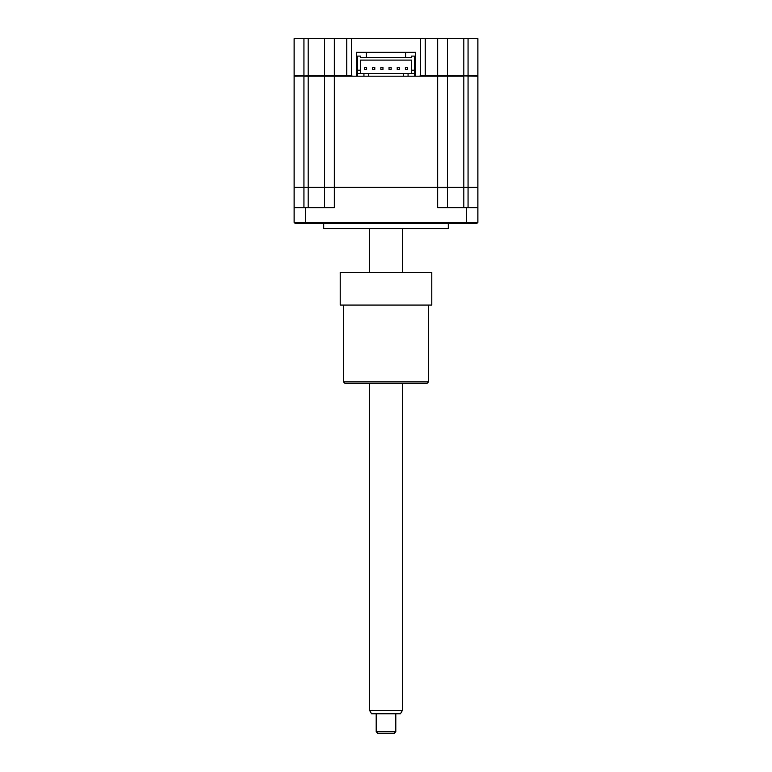 <?xml version="1.0" encoding="UTF-8"?>
<svg xmlns="http://www.w3.org/2000/svg" width="772" height="772" viewBox="0 0 772 772"><rect width="100%" height="100%" fill="white"/><g stroke="black" fill="none" stroke-linecap="round" stroke-linejoin="round"><path stroke-width="1.16" d="M415.423 52.332L415.423 76.196L415.423 52.332L356.577 52.332L356.577 76.196L352.322 76.196L351.665 75.55L351.665 38.6L447.47 38.6L447.47 75.55L477.878 76.196L477.878 187.364L447.142 187.364M303.936 38.6L303.936 75.55L294.122 75.55L294.122 38.6L351.665 38.6M308.182 38.6L308.182 76.196L303.936 76.196L303.936 187.364L294.122 187.364L294.122 76.196L324.529 75.55L324.529 38.6L324.529 75.55L351.665 75.55M324.529 75.55L325.186 76.196M294.122 75.55L294.779 76.196L294.122 75.55M415.423 75.55L414.448 75.55M357.552 75.55L356.577 75.55M447.47 38.6L477.878 38.6L477.878 75.55L477.221 76.196L477.878 75.55L468.064 75.55L468.064 187.364L294.45 187.364M463.818 38.6L463.818 75.55L468.064 75.55L468.064 76.196M447.47 75.55L446.814 76.196L447.47 75.55L437.656 75.55L437.656 76.196L447.47 76.196L447.47 187.364L447.47 76.196L463.818 76.196L463.818 187.364M477.878 38.6L477.878 75.55M420.335 38.6L420.335 75.55L437.656 75.55L437.656 38.6M420.335 75.55L419.678 76.196L425.237 76.196L425.237 38.6M303.936 187.364L308.182 187.364L308.182 76.196L324.529 76.196L324.529 187.364L437.656 187.364L437.656 76.196L408.07 76.196L408.07 73.504L414.448 73.504L414.448 70.233L411.669 70.233L411.669 60.1L360.331 60.1L360.331 73.504M408.07 76.196L356.577 76.196L356.577 52.332M346.763 38.6L346.763 76.196L352.322 76.196L334.344 76.196L334.344 207.639L294.122 207.639L294.122 215.156M448.291 223.34L448.291 228.57L323.709 228.57L323.709 223.34M468.064 207.639L468.064 187.692L477.55 187.364M477.878 187.692L477.878 222.355L476.893 223.34L295.107 223.34L294.122 222.355L477.878 222.355L476.893 223.34M447.47 207.639L447.47 187.692L447.47 207.639M447.47 187.692L437.656 187.692L437.656 207.639L466.433 207.639L466.433 223.34M295.107 223.34L294.122 222.355L294.122 187.692M324.529 187.364L308.182 187.364L308.182 207.639M324.529 207.639L324.529 187.692L324.529 207.639M477.878 222.355L477.878 207.639L466.433 207.639M357.552 76.196L357.552 56.095L360.495 56.095L360.495 57.398L411.505 57.398L411.505 56.095L414.448 56.095L414.448 70.233M374.787 67.386L374.787 69.48L372.693 69.48L372.693 67.386L374.787 67.386M389.04 69.48L391.134 69.48L391.134 67.386L389.04 67.386L389.04 69.48M405.387 69.48L407.481 69.48L407.481 67.386L405.387 67.386L405.387 69.48M399.307 67.386L399.307 69.48L397.213 69.48L397.213 67.386L399.307 67.386M380.866 69.48L382.96 69.48L382.96 67.386L380.866 67.386L380.866 69.48M364.519 69.48L366.613 69.48L366.613 67.386L364.519 67.386L364.519 69.48M411.669 73.504L411.669 70.233M414.448 73.504L414.448 76.196M477.878 76.196L477.878 187.364M324.529 76.196L334.344 76.196L334.344 38.6M357.552 70.233L360.331 70.233M363.93 76.196L363.93 73.504L408.07 73.504M357.552 73.504L363.93 73.504M368.669 76.196L368.669 73.504M403.331 76.196L403.331 73.504M405.618 52.332L405.618 57.398M366.382 52.332L366.382 57.398M343.492 381.908L428.508 381.908L426.868 383.549L345.132 383.549L343.492 381.908L343.492 305.075M428.508 381.908L428.508 305.075M340.22 272.381L431.78 272.381L431.78 305.075L340.22 305.075L340.22 272.381M402.347 710.51L400.456 713.782L371.544 713.782L369.653 710.51L402.347 710.51L402.347 383.549M395.804 731.769L394.174 733.4L377.826 733.4L376.196 731.769L395.804 731.769L395.804 713.782M468.064 38.6L468.064 75.55M463.818 207.639L463.818 187.692M303.936 187.692L303.936 207.639M305.567 207.639L305.567 223.34M369.653 710.51L369.653 383.549M369.653 272.381L369.653 228.57M376.196 731.769L376.196 713.782M402.347 272.381L402.347 228.57"/></g></svg>
